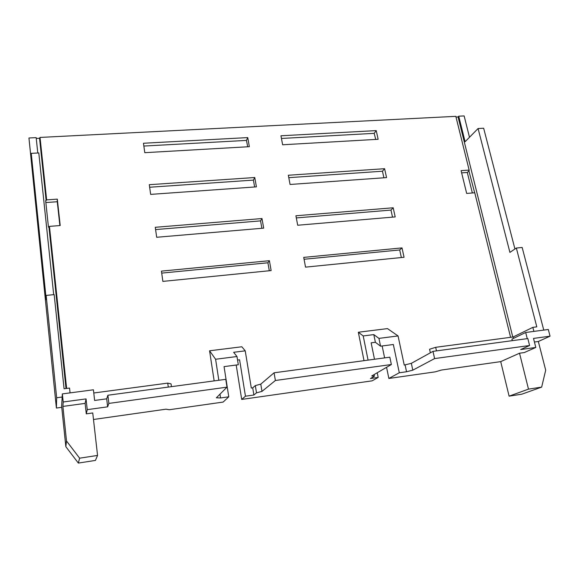 <?xml version="1.0" encoding="UTF-8"?>
<svg xmlns="http://www.w3.org/2000/svg" width="579" height="579" viewBox="0 0 579 579"><rect width="100%" height="100%" fill="white"/><g stroke="black" fill="none" stroke-linecap="round" stroke-linejoin="round"><path stroke-width="0.87" d="M391.361 364.531L371.747 375.945L374.425 376.212L370.451 378.507L378.181 377.414L372.116 380.844L241.696 399.423L245.453 396.202L253.877 395.008L256.504 392.83L255.317 385.6L260.774 384.138L261.983 391.39L275.387 380.49L274.07 372.804L389.833 357.185L391.361 364.531L275.387 380.49M256.504 392.83L261.983 391.39M245.453 396.202L239.59 359.798L237.549 360.058M241.696 399.423L236.203 365.031M253.877 395.008L252.712 387.865L255.317 385.6M61.75 407.319L56.395 408.05L56.662 397.766L62.17 397.035L61.627 406.147L65.84 446.677L78.339 463.077L95.441 460.421L97.554 455.427L92.749 412.957L86.285 413.862L87.248 409.657L107.643 406.827L108.866 403.411L227.004 387.156L216.343 397.809L220.556 397.968L228.763 396.81L224.051 366.616L238.302 364.756L236.985 356.526L233.641 352.3L245.228 350.838L251.315 388.06L252.712 387.865M236.985 356.526L215.598 359.255L209.569 350.787L241.834 346.77L245.228 350.838M93.487 419.486L165.963 409.187L169.307 409.737L223.147 402.065L228.763 396.81M48.94 227.077L48.448 227.113L45.654 200.66L46.653 199.885L57.307 199.133L60.202 225.535L49.454 226.382L48.94 227.077L66.013 388.523M45.85 202.549L57.27 201.738L57.307 199.133M57.27 201.738L59.876 225.557M247.747 137.592L143.462 143.252L144.786 152.682L249.346 146.682L247.747 137.592L246.451 140.4L143.86 146.06M150.649 194.385L256.41 186.858L254.767 177.521L149.288 184.694L150.649 194.385M254.767 177.521L253.414 180.098L149.643 187.241M253.414 180.098L254.622 186.988M156.677 237.274L263.677 228.14L261.99 218.544L155.273 227.301L156.677 237.274M261.99 218.544L260.564 220.881L155.592 229.573M260.564 220.881L261.867 228.292M162.873 281.394L271.138 270.567L269.409 260.702L161.432 271.131L162.873 281.394M269.409 260.702L267.911 262.779L161.715 273.107M267.911 262.779L269.307 270.748M49.454 226.382L66.628 388.444M37.773 152.994L36.166 137.621L28.95 137.983L31.997 167.78L31.244 153.355L46.255 299.748L46.154 295.413L54.173 294.61L64.081 388.777L69.552 388.06L70.066 392.888M93.776 392.996L167.736 383.117L171.058 383.891L171.442 386.656M168.279 387.083L167.736 383.117M227.004 387.156L225.781 379.325L107.897 395.233L106.702 398.815L94.63 400.458L93.414 389.79L62.351 393.908L63.198 401.992L86.047 398.902L87.248 409.657M209.569 350.787L214.15 380.895M215.598 359.255L218.826 380.258M474.679 192.785L468.838 170.704L469.142 170.081L455.825 116.343L40.031 137.426L46.653 199.885M40.031 137.426L39.546 138.28L46.139 200.624M53.688 294.66L38.793 152.936L31.244 153.355M56.662 397.766L46.154 295.413M62.351 393.908L62.17 397.035M65.84 446.677L66.498 440.981L62.901 406.422L63.198 401.992M86.285 413.862L85.12 403.389L86.047 398.902M62.901 406.422L85.12 403.389M97.554 455.427L79.627 458.184L66.498 440.981M107.643 406.827L106.702 398.815M108.866 403.411L107.897 395.233M220.556 397.968L219.977 394.176M36.253 138.446L39.546 138.28M78.339 463.077L79.627 458.184M374.425 376.212L374.099 374.577M378.181 377.414L377.233 372.753M374.483 359.255L371.139 342.826L375.38 342.283L373.81 334.604L363.207 335.943L368.07 360.124M500.712 361.622L519.529 353.212L528.489 389.131L541.662 387.105L521.831 394.183L509.1 396.159L500.712 361.622L441.408 370.046L435.27 371.848L388.864 378.456L399.293 372.775L393.344 344.505L380.548 346.177L378.941 338.382L398.062 335.943L387.489 328.604L358.336 332.237L363.207 335.943M358.336 332.237L364.025 360.666M519.529 353.212L524.328 352.546L535.807 347.451L533.505 338.418L550.05 336.182L538.34 341.494L545.693 370.191L541.662 387.105M399.293 372.775L406.545 371.754L412.798 370.169L434.597 358.582L529.597 345.511L520.666 349.557L535.807 347.451M388.864 378.456L386.562 367.325M384.615 357.887L382.147 345.967M380.548 346.177L375.38 342.283M472.355 192.973L467.296 172.47L469.2 170.682M469.142 170.081L461.087 170.646L466.674 193.422L474.766 192.778L510.591 337.304M461.637 172.875L467.296 172.47M375.72 139.423L374.179 133.344L376.227 130.608L280.945 135.783L282.624 144.772L378.138 139.286L376.227 130.608M374.179 133.344L281.445 138.461M290.065 184.469L386.555 177.601L384.601 168.699L288.335 175.242L290.065 184.469M383.906 177.789L382.466 171.225L384.601 168.699M382.466 171.225L288.791 177.666M297.693 225.238L395.196 216.915L393.192 207.781L295.92 215.764L297.693 225.238M392.519 217.147L390.977 210.083L393.192 207.781M390.977 210.083L296.325 217.921M305.538 267.129L404.062 257.271L402.007 247.899L303.714 257.387L305.538 267.129M401.363 257.539L399.705 249.962L402.007 247.899M399.705 249.962L304.069 259.262M378.941 338.382L373.81 334.604M430.356 352.821L429.56 349.246L435.669 347.313L513.175 336.964L532.839 327.367L536.798 326.846L516.345 248.044L509.911 252.393L478.08 128.524L465.096 141.739L458.734 116.198L458.076 116.951L512.777 337.014M436.472 350.888L435.669 347.313M529.597 345.511L527.838 338.563L432.991 351.359L411.336 363.337L404.243 365.06L398.062 335.943M469.482 137.274L464.134 115.923L458.734 116.198M514.934 248.999L483.653 128.212L478.08 128.524M543.761 330.088L522.157 247.457L516.345 248.044M532.839 327.367L533.881 331.398M512.292 340.662L511.916 339.156L525.689 332.484L548.306 329.487L550.05 336.182M509.1 396.159L528.489 389.131M534.424 342.03L538.34 341.494M525.689 332.484L527.245 338.643M434.597 358.582L432.991 351.359M412.798 370.169L411.336 363.337M406.545 371.754L405.097 364.944M455.999 117.059L458.076 116.951M513.175 336.964L513.522 338.375M28.95 137.983L56.395 408.05M274.07 372.804L260.774 384.138M246.451 140.4L247.711 146.776"/></g></svg>
